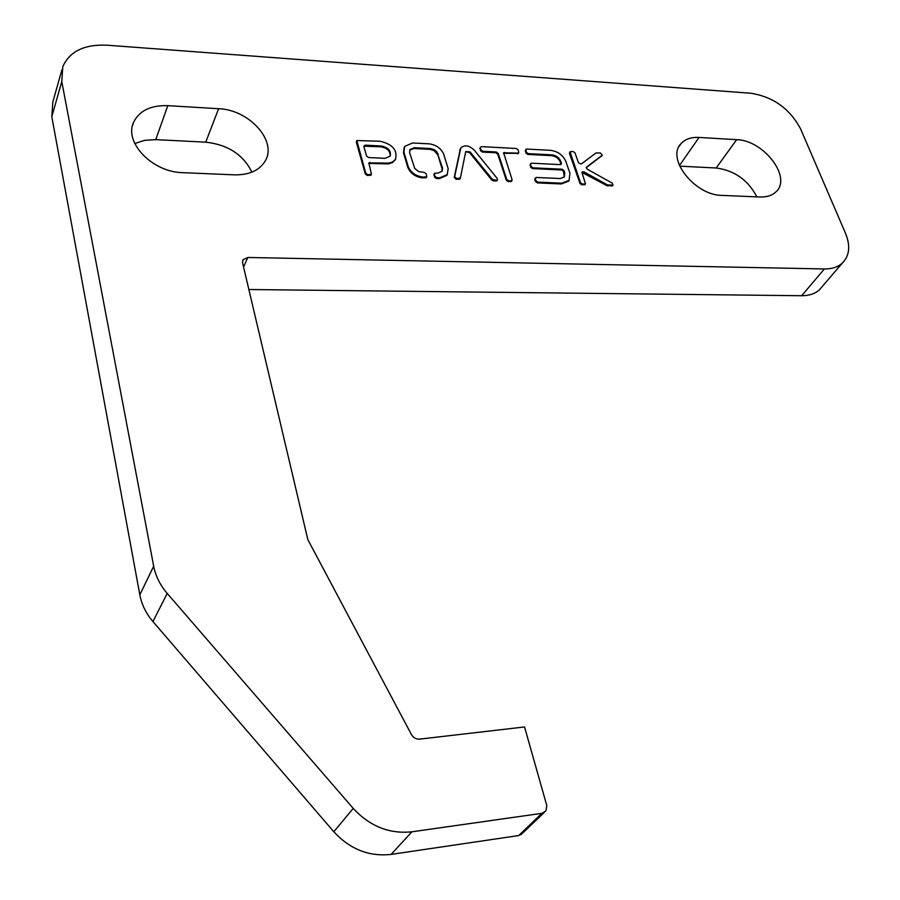 <?xml version="1.0" encoding="UTF-8"?>
<svg xmlns="http://www.w3.org/2000/svg" width="900" height="900" viewBox="0 0 900 900"><rect width="100%" height="100%" fill="white"/><g stroke="black" fill="none" stroke-linecap="round" stroke-linejoin="round"><path stroke-width="1.35" d="M390.082 156.263C390.51 151.29 387.495 148.14 381.026 146.812L363.803 146.183M541.946 813.319L545.861 810.956L546.829 805.714L524.543 726.952L419.647 739.125C416.137 739.305 413.404 737.798 411.457 734.591L307.834 539.618L242.572 262.845L242.955 259.796L247.815 257.468L824.366 268.954C831.847 269.032 837.821 267.097 842.276 263.137C849.533 255.87 850.624 245.936 845.528 233.336L800.696 129.116C789.919 108.765 773.291 96.806 750.803 93.24L106.897 45.191C84.263 44.246 69.559 51.424 62.775 66.724L61.785 81.551L153.675 566.19C155.599 576.045 160.11 585.124 167.209 593.426L353.239 808.414C369.877 826.369 389.43 834.165 411.907 831.803L541.946 813.319L518.681 835.56L522.585 833.141M465.705 151.65L469.575 152.64L491.85 180.124L493.526 180.99L497.059 180.551M460.395 148.624L454.23 177.379L456.266 179.37L459.956 178.729M503.449 153.315L518.389 153.349M480.274 147.172L480.465 150.649L482.423 152.066L495.787 152.752L497.745 154.159L506.284 180.214L508.252 181.631L511.616 181.192M535.286 177.975L534.803 179.494L535.477 181.496L537.435 182.903L561.308 183.938L568.597 181.192L569.227 180.248M530.46 163.699L530.663 167.197L532.609 168.593L561.566 169.976L563.49 171.36L564.266 177.03M525.69 149.558L525.881 153.023L527.816 154.417L551.543 155.644C555.683 156.206 558.562 158.276 560.194 161.854L561.06 164.509M404.19 147.375L403.481 152.82L407.858 167.558C410.524 173.43 415.384 176.873 422.426 177.896L426.442 177.412M434.261 173.509L434.441 177.064L436.455 178.504L439.279 178.627L446.827 175.376L447.39 174.398M409.657 150.244L413.775 148.5L430.132 149.355L434.194 150.716L437.782 154.789L442.136 168.907L442.035 171.36M586.215 167.715L601.92 155.678M581.962 172.44L607.005 185.692L612.619 185.681M569.925 151.886L569.441 153.382L580.005 183.454L581.929 184.838L585.113 184.455M356.738 140.704L356.332 142.144L365.344 174.026L367.391 175.5L371.126 174.949M368.719 163.429L388.474 163.89L392.67 162.484L395.584 159.188M167.771 105.66C150.817 105.154 139.444 110.644 133.661 122.153C123.638 142.369 152.561 172.339 182.734 172.665L234.495 174.847C249.311 175.061 259.582 170.393 265.286 160.841C277.414 140.985 249.086 109.609 218.621 108.709L167.771 105.66L155.768 139.635L144.596 140.332L134.786 143.539M721.991 195.401L760.016 196.999C766.946 197.224 772.324 195.446 776.137 191.678C792.146 177.334 763.549 140.096 736.65 139.669L699.064 137.43C691.166 137.036 685.159 139.118 681.03 143.64C665.865 158.456 694.845 195.469 721.991 195.401M365.738 173.216L367.796 174.69L371.441 174.308L368.854 162.9L388.879 163.091L392.468 162.023L395.449 159.401C397.777 150.244 392.647 144.18 380.036 141.233L356.816 140.546L365.738 173.216L365.344 174.026M363.848 146.441L366.593 156.094L368.629 157.556L385.009 158.344L390.116 156.206C391.41 151.065 388.507 147.656 381.42 146.002L365.096 145.148L363.848 146.441M586.53 167.096L602.258 155.239L600.457 152.989L595.991 152.977L581.186 164.047L578.52 162.866L574.999 152.899L573.097 151.526L570.015 151.751L580.489 182.7L582.413 184.084L585.495 183.847L582.041 172.822L582.143 171.922L583.954 171.866L607.5 184.95L613.024 185.074L612.135 183.049L587.284 169.222L586.238 167.546M422.843 177.097L426.78 176.782L426.251 173.846L424.238 172.406L418.793 171.596L414.765 168.502L409.579 152.55L410.017 149.524L414.191 147.701L430.549 148.556L433.98 149.558L436.849 151.763L442.564 168.12L442.091 171.281L438.053 173.025L434.351 173.351L434.88 176.265L436.894 177.716L439.718 177.84L447.266 174.589L448.166 168.615L443.644 154.035C440.978 148.297 436.196 144.9 429.311 143.854L412.571 142.965L404.696 146.407L403.897 152.021L408.274 166.759C410.951 172.631 415.8 176.085 422.843 177.097L422.426 177.896M407.858 167.558L408.274 166.759M403.481 152.82L403.897 152.021M439.279 178.627L439.718 177.84M442.136 168.907L442.564 168.12M437.782 154.789L438.21 153.99M430.132 149.355L430.549 148.556M413.775 148.5L414.191 147.701M536.321 177.469L535.264 178.729L535.939 180.731L537.896 182.138L561.791 183.184L569.081 180.439L569.914 173.149L565.808 161.347C562.894 155.002 557.775 151.324 550.44 150.322L526.725 149.051L525.769 149.422L526.342 152.246L528.278 153.641L552.015 154.879C556.144 155.441 559.035 157.511 560.666 161.089L561.465 163.384L560.441 164.621L531.506 163.192L530.449 164.441L531.124 166.433L533.07 167.828L562.039 169.211L563.974 170.595L564.773 172.901L564.3 176.985L560.183 178.537L536.321 177.469M518.186 149.884L516.251 148.489L481.365 146.632L480.262 147.881L480.904 149.873L482.861 151.279L496.238 151.976L498.195 153.382L506.734 179.449L508.714 180.855L510.998 180.956L512.089 179.685L503.606 152.797L517.793 153.101L518.76 152.73L518.186 149.884M465.716 151.583L470.014 151.852L492.311 179.347L496.429 180.326L497.43 179.933L497.228 178.481L474.469 150.368C469.373 145.406 464.816 144.574 460.8 147.881L454.669 176.602L456.705 178.583L460.395 177.941L465.716 151.583M469.575 152.64L470.014 151.852M248.861 289.519L801.675 295.729C809.077 295.74 814.995 293.771 819.439 289.8L822.521 286.2M61.83 70.076L52.83 102.026L51.806 116.741L139.826 594.855C141.671 604.541 146.036 613.451 152.944 621.574L333.821 831.746C349.988 849.274 369.079 856.834 391.106 854.404L518.681 835.56M251.899 172.148C243.27 154.643 227.869 144.653 205.718 142.166L155.768 139.635M756.877 196.875C748.114 180.09 734.546 170.471 716.186 167.996L679.702 166.151M367.391 175.5L367.796 174.69M369.877 175.601L370.282 174.803M369.619 163.215L370.012 162.405M386.01 163.98L386.415 163.181M356.332 142.144L356.726 141.334M381.026 146.812L381.42 146.002M364.702 145.969L365.096 145.148M601.639 156.116L602.123 155.362M611.674 186.131L612.169 185.389M607.916 185.974L608.411 185.231M607.005 185.692L607.5 184.95M583.47 172.62L583.954 171.866M584.123 184.939L584.606 184.185M581.929 184.838L582.413 184.084M580.005 183.454L580.489 182.7M569.441 153.382L569.914 152.629M425.272 178.02L425.689 177.221M436.455 178.504L436.894 177.716M434.441 177.064L434.88 176.265M433.822 174.994L434.25 174.206M534.803 179.494L535.264 178.729M564.3 173.655L564.773 172.901M563.49 171.36L563.974 170.595M561.566 169.976L562.039 169.211M532.609 168.593L533.07 167.828M530.663 167.197L531.124 166.433M529.988 165.206L530.449 164.441M560.993 164.138L561.465 163.384M560.194 161.854L560.666 161.089M551.543 155.644L552.015 154.879M527.816 154.417L528.278 153.641M525.881 153.023L526.342 152.246M525.217 151.054L525.679 150.289M561.308 183.938L561.791 183.184M537.435 182.903L537.896 182.138M535.477 181.496L535.939 180.731M517.331 153.866L517.793 153.101M504.135 153.191L504.585 152.415M510.548 181.732L510.998 180.956M508.252 181.631L508.714 180.855M506.284 180.214L506.734 179.449M497.745 154.159L498.195 153.382M495.787 152.752L496.238 151.976M482.423 152.066L482.861 151.279M480.465 150.649L480.904 149.873M479.824 148.657L480.262 147.881M458.775 179.471L459.214 178.695M456.266 179.37L456.705 178.583M454.23 177.379L454.669 176.602M459.709 150.255L460.136 149.468M495.979 181.091L496.429 180.326M493.526 180.99L493.976 180.214M491.85 180.124L492.311 179.347M243.551 267.041L247.815 257.468M801.675 295.729L824.366 268.954M51.806 116.741L61.785 81.551M139.826 594.855L153.675 566.19M152.944 621.574L167.209 593.426M333.821 831.746L353.239 808.414M391.106 854.404L411.907 831.803M205.718 142.166L218.621 108.709M679.444 165.555L699.064 137.43M716.186 167.996L736.65 139.669M371.036 175.106L371.441 174.308M395.044 160.2L395.449 159.401M612.529 185.816L613.024 185.074M585.011 184.601L585.495 183.847M601.774 155.993L602.258 155.239M446.827 175.376L447.266 174.589M410.017 149.524L409.691 150.143M426.353 177.57L426.78 176.782M568.597 181.192L569.081 180.439M518.299 153.495L518.76 152.73M511.526 181.35L511.976 180.574M459.81 179.055L460.249 178.268M496.969 180.709L497.43 179.933M520.898 834.75L544.196 812.52M242.955 259.796L242.629 260.528M819.439 289.8L842.276 263.137M132.559 125.449L133.661 122.153M679.084 146.486L681.03 143.64"/></g></svg>
